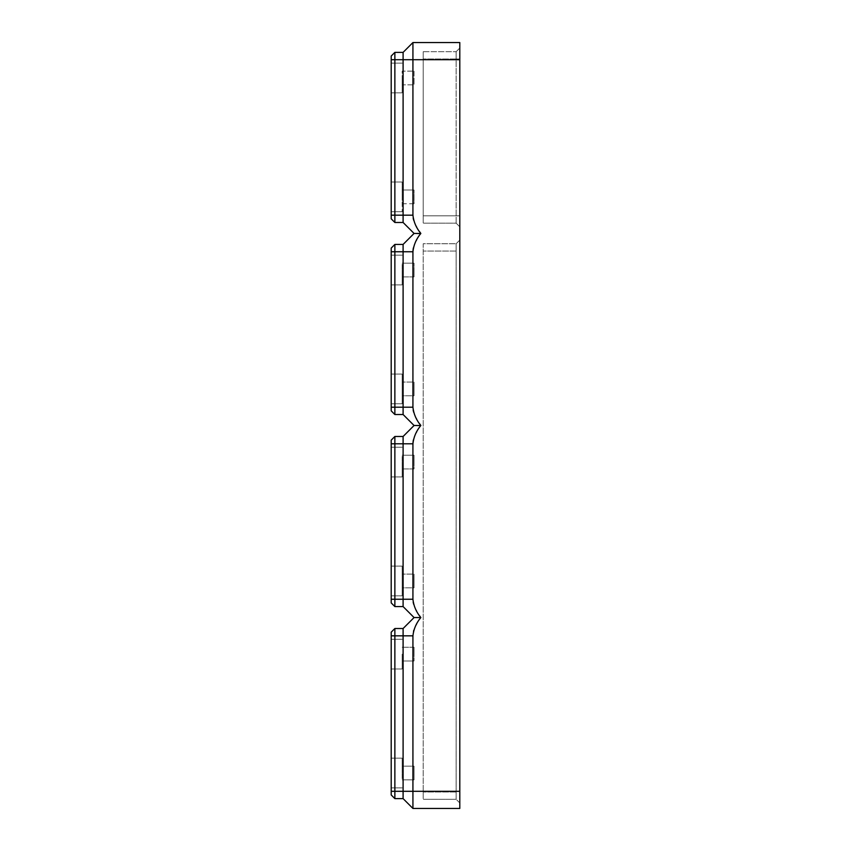 <?xml version="1.0" encoding="UTF-8"?>
<svg xmlns="http://www.w3.org/2000/svg" width="851" height="851" viewBox="0 0 851 851"><rect width="100%" height="100%" fill="white"/><g stroke="black" fill="none" stroke-linecap="round" stroke-linejoin="round"><path stroke-width="0.64" stroke-dasharray="4.25 3.19" d="M402.183 654.132L402.183 668.992L402.183 654.132M391.205 654.132L391.205 668.992L391.205 654.132M391.205 773.016L391.205 758.156L391.205 773.016M402.183 773.016L402.183 758.156L402.183 773.016M402.183 766.155L402.183 779.867L402.183 766.155L414.065 766.155L414.065 779.867L414.065 766.155L414.065 779.867L414.065 766.155L402.183 766.155M402.183 779.867L414.065 779.867L402.183 779.867M414.065 654.132L414.065 647.271L414.065 654.132M402.183 647.271L414.065 647.271L414.065 660.982L414.065 647.271L402.183 647.271M402.183 660.982L414.065 660.982L402.183 660.982M419.405 619.592L420.851 617.549L414.065 617.549L403.097 628.517L394.864 628.517L394.864 798.621L391.205 794.962L391.205 632.176L394.864 628.517M403.097 628.517L403.097 798.621L394.864 798.621M412.926 635.452L413.341 632.016M413.352 631.995L413.501 631.357M413.831 630.187L416.011 625.091M416.554 624.113L419.383 619.613M412.926 808.45L459.795 808.45L459.795 791.302L412.926 791.302L412.926 808.45L403.097 798.621M391.205 791.302L412.926 791.302L412.926 635.835L391.205 635.835M402.183 77.984L402.183 92.844L402.183 77.984M414.065 77.984L414.065 84.845L414.065 77.984M459.795 240.088L459.795 802.961L459.795 240.088L456.136 243.737L423.213 243.737L423.213 799.302L423.213 243.737L456.136 243.737L456.136 799.302L423.213 799.302L456.136 799.302L456.136 243.737L459.795 240.088M459.795 59.006L459.795 226.823L459.795 48.039L459.795 59.006L456.136 59.006L456.136 223.164L423.213 223.164L423.213 215.846L423.213 223.164L456.136 223.164L459.795 226.823L456.136 223.164L456.136 51.698L459.795 48.039L456.136 51.698L456.136 59.006L459.795 59.006M459.795 791.302L459.795 59.698L403.097 59.698L403.097 222.483L394.864 222.483L391.205 218.824L391.205 56.038L394.864 52.379L394.864 222.483M391.205 215.165L412.926 215.165L412.926 42.55L459.795 42.55L459.795 59.698M402.183 203.729L414.065 203.729L414.065 190.018L414.065 203.729L414.065 190.018L414.065 203.729L402.183 203.729L402.183 190.018L402.183 211.729L402.183 182.008L402.183 203.729M402.183 190.018L414.065 190.018L402.183 190.018L402.183 196.868L402.183 182.008L402.183 190.018M412.98 442.477L412.948 600.136M413.001 600.902L413.065 601.455M413.075 601.508L413.16 602.093M413.618 604.178L415.479 608.954M415.49 608.976L416.011 609.997M416.618 611.092L417.298 612.263M417.32 612.294L418.415 614.028M418.681 614.433L419.256 615.294M420.149 616.581L420.851 617.549M413.341 440.01L413.618 438.882M413.692 438.616L414.458 436.382M414.469 436.361L416.299 432.521M416.682 431.84L419.969 426.723M420.511 425.968L414.065 425.5L403.097 436.478L394.864 436.478L391.205 440.137L391.205 602.912L394.864 606.572L403.097 606.572L414.065 617.549M412.98 250.428L412.948 408.086M413.001 408.852L413.065 409.405M413.075 409.469L413.16 410.054M413.618 412.129L416.011 417.947M416.618 419.054L418.415 421.99M418.681 422.383L419.256 423.245M413.341 247.96L413.618 246.833M413.692 246.567L414.458 244.343M414.469 244.311L416.277 240.514M416.682 239.791L419.969 234.674M420.511 233.919L414.065 233.451L403.097 244.428L403.097 414.522L394.864 414.522L391.205 410.863L391.205 248.088L394.864 244.428L394.864 414.522M412.926 215.186L412.948 216.037M413.001 216.803L413.065 217.356M413.075 217.42L413.16 218.005M413.618 220.09L414.448 222.558M414.458 222.568L416.011 225.909M416.618 227.004L417.298 228.164M417.32 228.206L418.415 229.94M418.681 230.344L419.256 231.195M391.205 196.868L391.205 211.729L391.205 196.868M391.205 77.984L391.205 92.844L391.205 77.984M403.097 436.478L403.097 606.572M394.864 436.478L394.864 606.572M391.205 580.967L391.205 595.828L391.205 580.967M391.205 462.082L391.205 476.943L391.205 462.082M402.183 580.967L402.183 595.828L402.183 566.106L402.183 595.828L402.183 566.106L402.183 587.828L402.183 574.106L402.183 587.828L414.065 587.828L414.065 574.106L414.065 587.828L414.065 580.967L414.065 587.828L402.183 587.828L402.183 574.106L414.065 574.106L414.065 580.967L414.065 574.106L402.183 574.106L402.183 580.967M402.183 462.082L402.183 476.943L402.183 462.082M414.065 462.082L414.065 455.221L414.065 462.082M402.183 468.944L402.183 455.221L402.183 468.944L414.065 468.944L414.065 455.221L414.065 468.944L402.183 468.944M402.183 455.221L414.065 455.221L402.183 455.221M394.864 52.379L403.097 52.379L403.097 59.698L391.205 59.698M391.205 388.918L391.205 374.057L391.205 388.918M391.205 270.033L391.205 284.894L391.205 270.033M402.183 388.918L402.183 374.057L402.183 403.778L402.183 374.057L402.183 395.779L402.183 382.056L402.183 395.779L414.065 395.779L414.065 382.056L414.065 395.779L414.065 388.918L414.065 395.779L402.183 395.779L402.183 382.056L414.065 382.056L414.065 388.918L414.065 382.056L402.183 382.056L402.183 388.918M402.183 270.033L402.183 284.894L402.183 270.033M414.065 270.033L414.065 276.894L414.065 270.033M402.183 276.894L402.183 263.172L402.183 276.894L414.065 276.894L414.065 263.172L414.065 276.894L402.183 276.894M402.183 263.172L414.065 263.172L402.183 263.172M414.065 425.5L403.097 414.522M414.065 71.133L414.065 84.845L414.065 71.133L402.183 71.133L402.183 84.845L414.065 84.845L402.183 84.845L402.183 71.133L414.065 71.133M414.065 233.451L403.097 222.483M423.213 215.846L423.213 59.006L423.213 215.846L456.136 215.846L423.213 215.846M423.213 51.698L423.213 59.006L423.213 51.698L456.136 51.698L423.213 51.698M459.795 802.961L456.136 799.302L459.795 802.961M412.926 599.253L391.205 599.253M412.926 443.786L391.205 443.786M412.926 251.747L391.205 251.747M412.926 407.214L391.205 407.214M456.136 791.994L423.213 791.994L456.136 791.994M456.136 251.056L423.213 251.056L456.136 251.056M459.795 215.846L456.136 215.846L459.795 215.846M456.136 59.006L423.213 59.006L456.136 59.006M391.205 639.271L402.183 639.271L391.205 639.271M391.205 758.156L402.183 758.156L391.205 758.156M391.205 211.729L402.183 211.729L391.205 211.729M391.205 92.844L402.183 92.844L391.205 92.844M391.205 595.828L402.183 595.828L391.205 595.828M391.205 476.943L402.183 476.943L391.205 476.943M391.205 403.778L402.183 403.778L391.205 403.778M391.205 284.894L402.183 284.894L391.205 284.894M391.205 787.877L402.183 787.877L391.205 787.877M391.205 566.106L402.183 566.106L391.205 566.106M391.205 668.992L402.183 668.992L391.205 668.992M391.205 374.057L402.183 374.057L391.205 374.057M391.205 255.172L402.183 255.172L391.205 255.172M391.205 447.222L402.183 447.222L391.205 447.222M391.205 63.123L402.183 63.123L391.205 63.123M391.205 182.008L402.183 182.008L391.205 182.008"/><path stroke-width="1.28" d="M459.795 59.698L412.926 59.698L412.926 42.55L459.795 42.55L459.795 808.45L412.926 808.45L403.097 798.621L403.097 628.517L414.065 617.549L420.851 617.549C416.32 622.9 413.671 628.995 412.926 635.835L412.926 635.452M413.501 631.357L413.831 630.187M416.011 625.091L416.554 624.113M403.097 628.517L394.864 628.517L391.205 632.176L391.205 794.962L394.864 798.621L394.864 628.517M391.205 635.835L412.926 635.835L412.926 791.302L391.205 791.302M403.097 798.621L394.864 798.621M412.926 808.45L412.926 791.302L459.795 791.302M394.864 52.379L391.205 56.038L391.205 218.824L394.864 222.483L394.864 52.379L403.097 52.379L412.926 42.55L403.097 52.379L403.097 59.698L391.205 59.698M419.66 231.78L420.851 233.451L414.065 233.451L403.097 222.483L403.097 59.698L412.926 59.698L412.926 215.165C413.671 222.005 416.32 228.1 420.851 233.451C416.32 238.812 413.671 244.907 412.926 251.747L412.926 407.214C413.671 414.043 416.32 420.139 420.851 425.5C416.32 430.861 413.671 436.957 412.926 443.786L412.926 599.253C413.671 606.093 416.32 612.188 420.851 617.549M412.926 599.253L403.097 599.253L403.097 436.478L394.864 436.478L391.205 440.137L391.205 602.912L394.864 606.572L394.864 436.478M413.16 602.093L413.618 604.178M416.011 609.997L416.618 611.092M419.66 615.879L420.149 616.581M412.98 442.477L413.341 440.01M416.299 432.521L416.682 431.84M412.926 407.214L403.097 407.214L403.097 244.428L394.864 244.428L391.205 248.088L391.205 410.863L394.864 414.522L394.864 244.428L403.097 244.428L414.065 233.451M413.16 410.054L413.618 412.129M416.011 417.947L416.618 419.054M419.66 423.83L420.851 425.5L414.065 425.5L403.097 436.478M412.98 250.428L413.341 247.96M416.277 240.514L416.682 239.791M391.205 215.165L412.926 215.186M413.16 218.005L413.618 220.09M416.011 225.909L416.618 227.004M414.065 617.549L403.097 606.572L394.864 606.572M403.097 606.572L403.097 599.253L391.205 599.253M414.065 425.5L403.097 414.522L394.864 414.522M403.097 414.522L403.097 407.214L391.205 407.214M403.097 222.483L394.864 222.483M412.926 443.786L391.205 443.786M412.926 251.747L391.205 251.747"/></g></svg>
